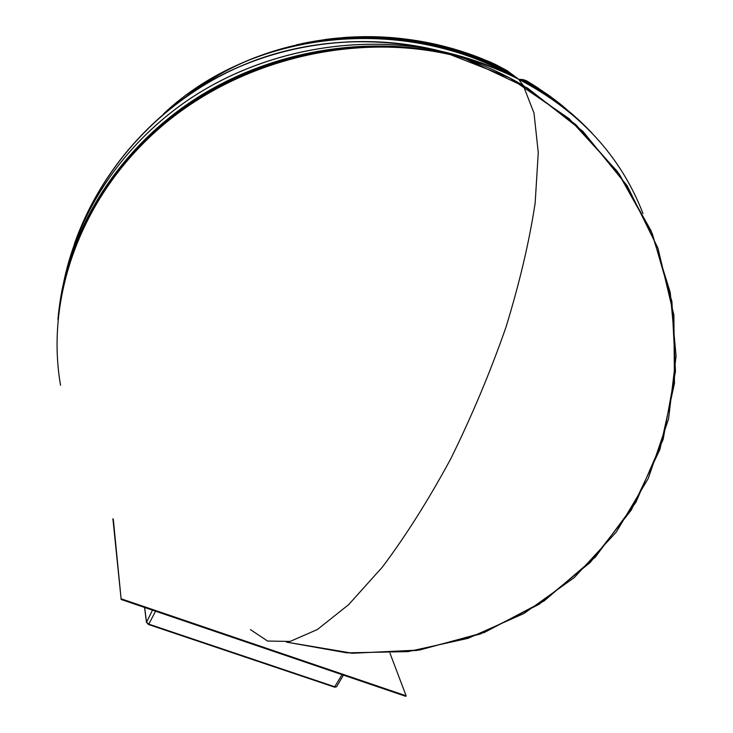 <?xml version="1.0" encoding="UTF-8"?>
<svg xmlns="http://www.w3.org/2000/svg" width="733" height="733" viewBox="0 0 733 733"><rect width="100%" height="100%" fill="white"/><g stroke="black" fill="none" stroke-linecap="round" stroke-linejoin="round"><path stroke-width="1.1" d="M585.585 126.552C566.646 107.531 544.317 91.762 518.607 79.228C494.876 66.877 469.569 57.687 442.695 51.649L509.719 77.881L569.065 118.618L617.452 171.559L652.306 233.699L671.914 301.538L675.469 371.347L663.127 439.434L635.878 502.334L595.416 557.016L544.051 600.996L484.467 632.414L419.633 650.024L352.61 653.25L286.484 642.117L346.791 652.846L408.07 651.619L467.975 638.361L524.159 613.402L574.324 577.54L616.325 532.002L648.256 478.457L668.551 419.01L676.073 356.082L670.228 292.375L651.041 230.721L619.174 173.968L575.936 124.775L523.243 85.477L518.607 79.228C503.553 68.664 487.894 60.5 471.631 54.755C487.894 60.5 503.553 68.664 518.607 79.228L523.243 85.477L534 113.047L538.26 152.556L535.163 202.959C529.354 241.359 519.624 282.764 505.972 327.184C490.24 372.227 471.814 416.161 450.676 458.968C428.539 499.86 405.789 535.878 382.434 567.012L348.587 604.698L317.362 629.546L290.066 641.439L267.591 641.045L250.402 629.592L267.591 641.045L290.066 641.439L317.362 629.546L348.587 604.698L382.434 567.012C405.789 535.878 428.539 499.86 450.676 458.968C471.814 416.161 490.24 372.227 505.972 327.184C519.624 282.764 529.354 241.359 535.163 202.959L538.26 152.556L534 113.047L523.243 85.477C442.869 37.942 342.302 28.743 256.431 59.886C170.661 91.488 103.298 161.187 74.271 244.272C100.568 171.751 148.277 116.089 217.38 77.295C284.908 41.561 366.812 31.84 442.695 51.649C357.878 32.893 263.413 50.339 190.965 98.085C118.7 146.179 71.596 221.513 60.921 298.606M590.212 131.216C570.091 110.298 546.222 92.972 518.607 79.228C546.497 93.173 570.613 110.756 590.945 131.967C570.613 110.756 546.497 93.173 518.607 79.228C544.646 91.927 567.214 107.943 586.308 127.285M541.339 90.232L530.756 83.809L518.607 79.228L533.193 85.55L546.25 93.54L533.193 85.55L518.607 79.228C579.162 110.921 620.622 155.671 642.978 213.477C620.622 155.671 579.162 110.921 518.607 79.228C546.946 93.467 571.419 111.416 592.017 133.094C571.419 111.416 546.946 93.467 518.607 79.228C545.746 92.725 569.275 109.703 589.185 130.162M567.324 110.06C553.415 97.498 537.179 87.218 518.607 79.228C531.297 84.277 542.713 90.654 552.874 98.35C542.713 90.654 531.297 84.277 518.607 79.228C532.763 85.11 545.48 92.468 556.75 101.301C545.48 92.468 532.763 85.11 518.607 79.228C531.077 84.112 542.283 90.324 552.215 97.865C542.283 90.324 531.077 84.112 518.607 79.228C531.947 84.707 543.978 91.543 554.698 99.725C543.978 91.543 531.947 84.707 518.607 79.228L535.979 87.126L547.643 94.52L533.917 86.018L518.607 79.228L534.852 86.604L549.393 95.785L534.852 86.604L518.607 79.228L529.473 83.195L539.103 88.638M534.98 85.963L518.607 79.228L530.344 83.067L518.607 79.228L532.946 84.643L518.607 79.228C538.031 87.593 554.89 98.442 569.193 111.782M532.185 84.158L518.607 79.228L527.659 81.968L535.457 86.292M484.724 59.886C496.589 64.266 507.887 70.716 518.607 79.228L507.135 70.661L495.004 64.211L507.135 70.661L518.607 79.228L523.032 79.622L526.835 80.923L529.437 82.591L524.626 80.044L518.607 79.228L524.764 80.154L529.748 82.756L524.764 80.154L518.607 79.228L527.586 81.336L518.607 79.228L530.71 83.278L518.607 79.228L531.544 84.313L542.86 91.249L531.544 84.313L518.607 79.228L537.985 87.896L518.607 79.228L536.043 86.622L518.607 79.228L533.67 85.101L518.607 79.228L537.28 87.429L518.607 79.228L532.726 84.506M489.351 61.709L504.304 69.333L518.607 79.228L503.58 68.957L487.885 61.086L503.58 68.957L518.607 79.228L504.799 69.525L490.331 62.131M463.595 52.08C482.69 57.934 501.024 66.987 518.607 79.228C502.948 68.306 486.648 59.923 469.725 54.077M475.222 56.065C490.258 61.535 504.716 69.259 518.607 79.228C504.9 69.388 490.634 61.737 475.799 56.276M473.436 55.415C489.085 60.976 504.148 68.911 518.607 79.228C504.698 69.305 490.221 61.572 475.195 56.047M467.013 53.142C484.87 59.171 502.068 67.857 518.607 79.228C500.822 67.015 482.296 57.889 463.036 51.841M430.848 43.265C461.359 49.45 490.615 61.444 518.607 79.228C498.174 65.668 476.89 55.681 454.762 49.267C476.89 55.681 498.174 65.668 518.607 79.228C492.402 62.552 465.043 50.98 436.52 44.484M448.77 47.572C472.996 54.031 496.278 64.586 518.607 79.228C497.441 65.338 475.396 55.122 452.472 48.598M409.61 39.811C447.524 44.246 483.853 57.385 518.607 79.228C496.122 64.513 472.693 53.921 448.303 47.443C472.693 53.921 496.122 64.513 518.607 79.228C498.541 65.86 477.65 55.983 455.926 49.606C477.65 55.983 498.541 65.86 518.607 79.228C486.474 58.988 452.875 46.216 417.81 40.911M439.672 45.235C467.086 51.686 493.401 63.02 518.607 79.228C494.271 63.569 468.873 52.464 442.439 45.904M437.766 44.777C465.849 51.255 492.796 62.736 518.607 79.228C482.213 56.743 444.134 43.329 404.369 38.977C444.134 43.329 482.213 56.743 518.607 79.228C493.336 63.075 466.958 51.731 439.479 45.18M374.838 36.732C424.929 37.988 472.858 52.153 518.607 79.228C470.623 50.889 420.44 36.705 368.048 36.659M361.644 36.687C416.262 35.761 468.579 49.945 518.607 79.228C415.153 18.536 282.535 25.976 194.969 90.498C282.535 25.976 415.153 18.536 518.607 79.228C463.283 47.022 405.706 33.104 345.866 37.447M343.356 37.557C404.14 32.985 462.55 46.875 518.607 79.228C455.614 43.174 390.515 30.053 323.317 39.894M346.856 37.814C406.128 32.783 463.375 46.582 518.607 79.228C473.197 52.098 425.708 37.96 376.139 36.833M302.5 43.458C376.505 28.147 448.541 40.068 518.607 79.228C412.358 17.07 275.187 26.8 187.199 95.711C275.187 26.8 412.358 17.07 518.607 79.228C456.448 43.943 391.926 30.694 325.058 39.5C391.926 30.694 456.448 43.943 518.607 79.228C403.535 12.461 251.611 30.438 163.551 113.881C251.611 30.438 403.535 12.461 518.607 79.228C446.37 38.977 372.364 27.506 296.59 44.814M477.055 56.753C491.44 62.149 505.294 69.635 518.607 79.228C501.372 70.496 483.166 63.45 463.971 58.09C483.166 63.45 501.372 70.496 518.607 79.228C501.189 70.395 482.772 63.276 463.357 57.88C482.772 63.276 501.189 70.395 518.607 79.228C499.567 69.488 479.391 61.792 458.079 56.148C479.391 61.792 499.567 69.488 518.607 79.228C500.465 69.992 481.269 62.617 461.011 57.101C481.269 62.617 500.465 69.992 518.607 79.228C494.876 66.877 469.569 57.687 442.695 51.649C360.324 33.452 268.791 49.267 197.214 94.053C125.819 139.206 77.295 210.71 63.075 285.403M58.457 314.173C66.941 232.847 116.886 151.273 194.721 100.348C272.685 49.725 374.123 33.599 461.011 57.101C373.912 33.544 272.209 49.817 194.172 100.705C116.272 151.896 66.474 233.818 58.338 315.318M59.556 305.139C70.24 225.489 120.487 146.82 196.994 97.846C273.647 49.184 372.538 33.663 458.079 56.148C371.759 33.452 271.879 49.505 194.951 99.157C118.169 149.12 68.453 229.053 59.025 309.408M74.271 244.272C99.926 171.009 155.084 107.815 227.038 72.375C299.174 37.392 386.053 31.739 463.971 58.09C364.466 30.255 245.326 56.194 163.826 124.463C82.334 192.907 44.915 295.72 60.555 385.292C44.915 295.72 82.334 192.907 163.826 124.463C245.326 56.194 364.466 30.255 463.971 58.09L527.659 88.152L583.047 131.537L627.228 185.907L657.977 248.285L673.902 315.346L674.433 383.579L659.865 449.549L631.241 510.095L590.248 562.422L539.085 604.294L480.317 634.008L416.701 650.473L351.134 653.158L286.484 642.117L351.171 653.158L416.784 650.455L480.436 633.963L539.231 604.203L590.404 562.266L631.379 509.866L659.966 449.265L674.47 383.222L673.856 314.943L657.822 247.864L626.953 185.476L582.653 131.152L527.146 87.841L463.357 57.88C375.818 33.7 272.832 50.073 193.943 101.814C115.191 153.848 65.246 237.153 57.934 319.432C65.246 237.153 115.191 153.848 193.943 101.814C272.832 50.073 375.818 33.7 463.357 57.88C385.494 31.73 298.762 37.511 226.754 72.512C154.938 107.98 99.899 171.11 74.271 244.272C99.606 171.934 153.673 109.391 224.325 73.712C295.179 38.492 380.674 31.656 458.079 56.148M459.875 50.852C480.243 56.954 499.824 66.41 518.607 79.228C503.947 68.875 488.682 60.857 472.84 55.186C488.682 60.857 503.947 68.875 518.607 79.228C502.746 68.215 486.245 59.767 469.111 53.866M518.607 79.228C500.502 66.868 481.645 57.632 462.037 51.512M121.467 598.907L406.119 695.809L405.816 696.35L121.165 599.493L113.294 519.257M112.909 518.707L121.165 599.493M406.119 695.809L390.002 653.24M334.541 687.068L342.045 674.653M155.579 611.194L148.781 624.14L335.054 686.876L336.566 686.766L343.401 675.111M144.658 607.483L146.536 622.235L148.781 624.14L148.368 624.369M148.405 624.47L146.536 622.235L152.501 610.149M461.011 57.101C378.21 29.989 285.87 39.115 211.864 80.309C138.061 121.98 84.982 193.585 65.805 273.299M336.566 686.766L334.715 687.206M334.605 687.169L148.478 624.498M146.472 622.427L144.566 607.455"/></g></svg>
